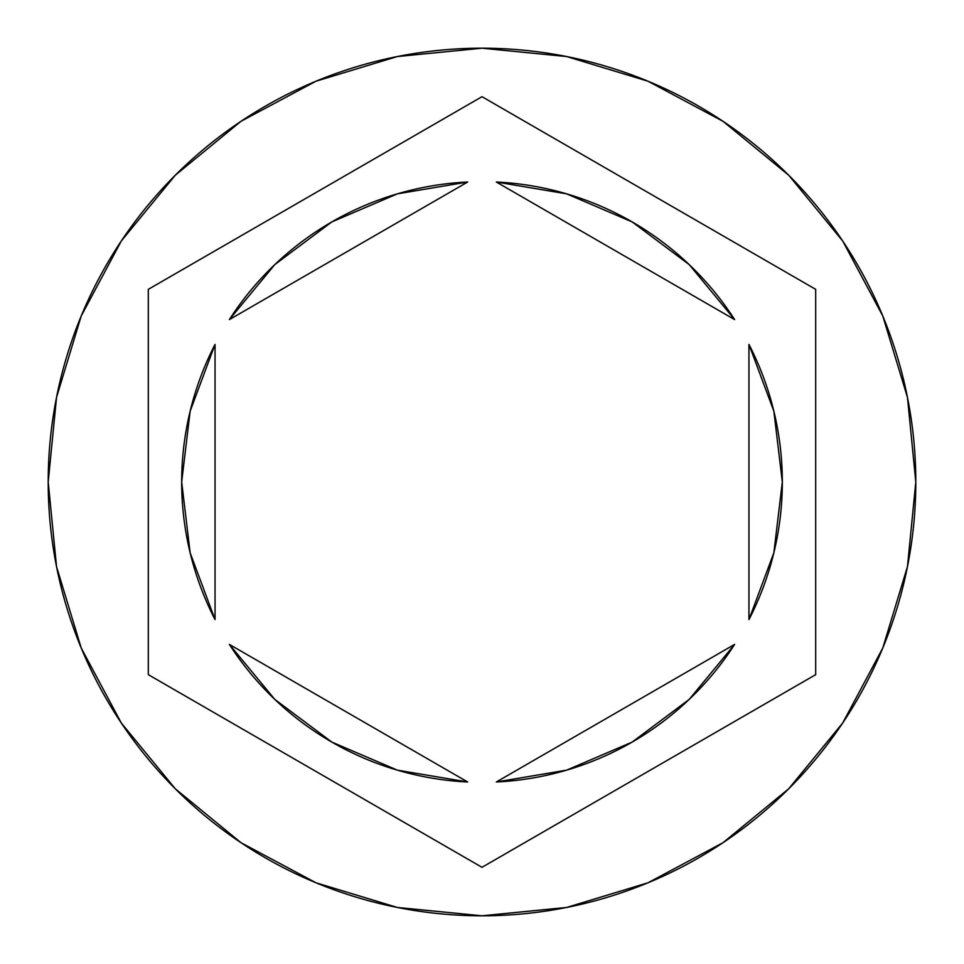 <?xml version="1.0" encoding="UTF-8"?>
<svg xmlns="http://www.w3.org/2000/svg" width="964" height="964" viewBox="0 0 964 964"><rect width="100%" height="100%" fill="white"/><g stroke="black" fill="none" stroke-linecap="round" stroke-linejoin="round"><path stroke-width="1.45" d="M48.2 482A433.8 433.8 0 0 1 482 48.2A433.8 433.8 0 0 1 915.8 482A433.8 433.8 0 0 0 482 48.2A433.8 433.8 0 0 0 48.2 482L56.539 566.627L81.217 648.013L121.307 723.012L175.255 788.745L240.988 842.693L315.987 882.783L397.373 907.461L482 915.8L566.627 907.461L648.013 882.783L723.012 842.693L788.745 788.745L842.693 723.012L882.783 648.013L907.461 566.627L915.8 482L907.461 397.373L882.783 315.987L842.693 240.988L788.745 175.255L723.012 121.307L648.013 81.217L566.627 56.539L482 48.2L397.373 56.539L315.987 81.217L240.988 121.307L175.255 175.255L121.307 240.988L81.217 315.987L56.539 397.373L48.2 482A433.8 433.8 0 0 0 482 915.8A433.8 433.8 0 0 0 915.8 482A433.8 433.8 0 0 1 482 915.8A433.8 433.8 0 0 1 48.2 482M181.678 482A300.322 300.322 0 0 0 181.678 482.024A300.322 300.322 0 0 1 215.044 344.413L190.137 411.218L181.678 482L190.137 552.782L215.044 619.587A300.322 300.322 0 0 1 181.678 482M734.628 319.602L496.327 182.015A300.322 300.322 0 0 1 734.628 319.602L689.236 264.63L632.167 221.913L566.627 193.848L496.327 182.015L734.628 319.602L689.236 264.63L632.167 221.913M782.322 482.024A300.322 300.322 0 0 0 782.322 481.976L773.863 411.218L748.956 344.413A300.322 300.322 0 0 1 748.956 619.587L773.863 552.782L782.322 482M734.628 644.398A300.322 300.322 0 0 1 496.327 781.985L566.627 770.152L632.167 742.087L689.236 699.37L734.628 644.398L496.327 781.985L734.628 644.398L689.236 699.37L632.167 742.087M229.372 644.398L467.673 781.985A300.322 300.322 0 0 1 229.372 644.398L274.764 699.37L331.833 742.087L397.373 770.152L467.673 781.985L229.372 644.398L274.764 699.37L331.833 742.087M748.956 344.413L748.956 619.587L748.956 344.413M215.044 619.587L215.044 344.413L215.044 619.587M482 96.689L815.689 289.345L815.689 674.655L482 867.311L148.311 674.655L148.311 289.345L482 96.689L815.689 289.345L482 96.689L148.311 289.345L148.311 674.655L482 867.311L815.689 674.655L815.689 289.345L815.689 674.655L482 867.311L148.311 674.655L148.311 289.345L482 96.689M229.372 319.602L467.673 182.015L229.372 319.602L274.764 264.63L331.833 221.913L274.764 264.63L229.372 319.602A300.322 300.322 0 0 1 467.673 182.015L397.373 193.848L331.833 221.913"/></g></svg>
